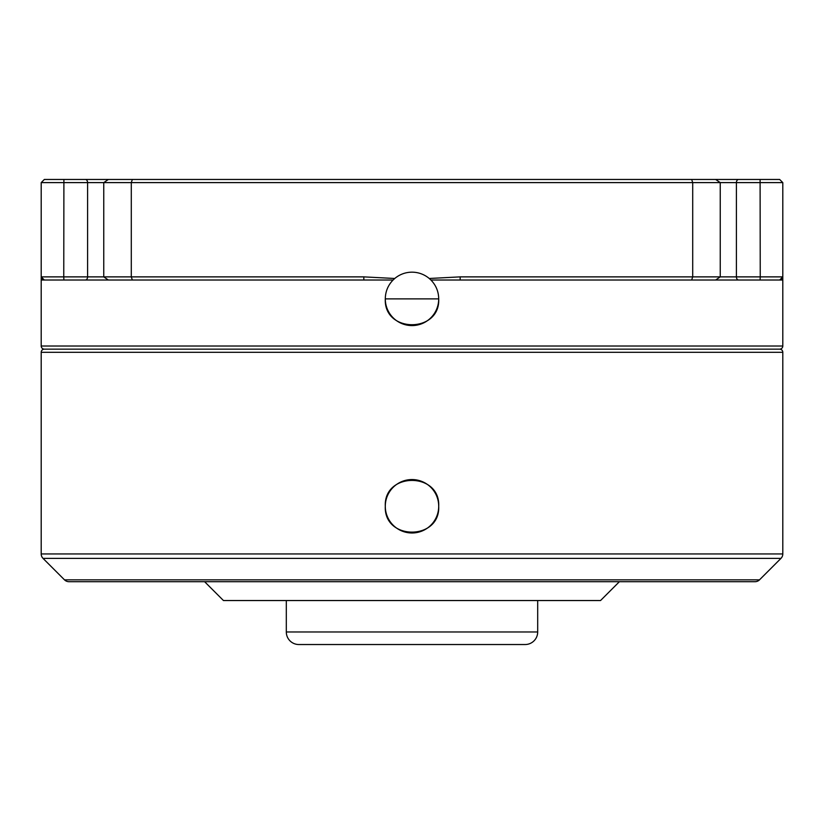 <?xml version="1.0" encoding="UTF-8"?>
<svg xmlns="http://www.w3.org/2000/svg" width="824" height="824" viewBox="0 0 824 824"><rect width="100%" height="100%" fill="white"/><g stroke="black" fill="none" stroke-linecap="round" stroke-linejoin="round"><path stroke-width="1.24" d="M438.708 506.276A26.708 26.708 0 0 0 412 479.558A26.708 26.708 0 0 0 385.292 506.276C383.634 471.822 440.356 471.802 438.708 506.276C440.377 540.678 383.675 540.791 385.292 506.276A26.708 26.708 0 0 0 412 532.984A26.708 26.708 0 0 0 438.708 506.276M430.921 280.016C436.009 285.269 438.605 291.552 438.708 298.875C440.366 333.329 383.634 333.329 385.292 298.875C385.395 291.562 387.991 285.269 393.079 280.016L394.758 278.481A26.708 26.708 0 0 1 429.242 278.481L460.173 276.874L460.173 280.016L738.634 280.016L430.921 280.016L429.242 278.481M85.366 179.467L715.654 179.467L720.248 182.609L692.706 182.609L691.655 179.467L779.659 179.467L782.8 182.609L720.248 182.609L720.248 276.874L715.654 280.016L691.655 280.016L692.706 276.874L692.706 182.609L131.294 182.609L132.345 179.467L108.346 179.467L103.752 182.609L87.591 182.609A3.141 2.225 -90 0 0 85.366 179.467L44.341 179.467L41.2 182.609L41.2 280.016L393.079 280.016M204.599 581.692L223.458 600.541L600.541 600.541L619.401 581.692L68.938 581.692L755.062 581.692A6.283 6.283 0 0 0 759.501 579.849L780.956 558.394A6.283 6.283 0 0 0 782.8 553.944L782.8 352.291A3.141 3.141 0 0 0 779.659 349.149A3.141 3.141 0 0 0 782.8 346.008L782.8 280.016L738.634 280.016A3.141 2.225 -90 0 1 736.409 276.874L736.409 182.609A3.141 2.225 -90 0 1 738.634 179.467M286.309 600.541L286.309 631.967A12.566 12.566 0 0 0 298.875 644.533L525.125 644.533A12.566 12.566 0 0 0 537.691 631.967L537.691 600.541M122.858 179.467L243.348 179.467L122.858 179.467M312.481 179.467L511.519 179.467L312.481 179.467M580.652 179.467L701.142 179.467L580.652 179.467M68.938 581.692A6.283 6.283 0 0 1 64.499 579.849L43.044 558.394A6.283 6.283 0 0 1 41.2 553.944L41.2 352.291A3.141 3.141 0 0 1 44.341 349.149L779.659 349.149M44.341 349.149A3.141 3.141 0 0 1 41.2 346.008L41.2 276.874A3.141 3.141 0 0 0 44.341 280.016L41.2 276.874L63.757 276.874L63.901 179.467M755.062 581.692L619.401 581.692M139.009 179.467L129.811 179.467M694.189 179.467L684.991 179.467M132.345 280.016L131.294 276.874L363.827 276.874L363.827 280.016L139.009 280.016M129.811 280.016L63.901 280.016L63.757 276.874L103.752 276.874L103.752 182.609L131.294 182.609L131.294 276.874L103.752 276.874L108.346 280.016M684.991 280.016L694.189 280.016M363.827 276.874L394.758 278.481M760.099 280.016L760.243 276.874L782.8 276.874L779.659 280.016A3.141 3.141 0 0 0 782.8 276.874L782.8 182.609M782.8 276.874L782.8 280.016M782.8 278.831L782.8 277.976M460.173 276.874L760.243 276.874L760.099 179.467M385.292 298.875A26.708 26.708 0 0 0 412 325.583A26.708 26.708 0 0 0 438.708 298.875L385.292 298.875M286.309 631.967L537.691 631.967M41.2 346.008L782.8 346.008M41.2 352.291L782.8 352.291M41.2 553.944L782.8 553.944M43.044 558.394L780.956 558.394M64.499 579.849L759.501 579.849M85.366 280.016A3.141 2.225 -90 0 0 87.591 276.874L87.591 182.609L41.2 182.609"/></g></svg>
